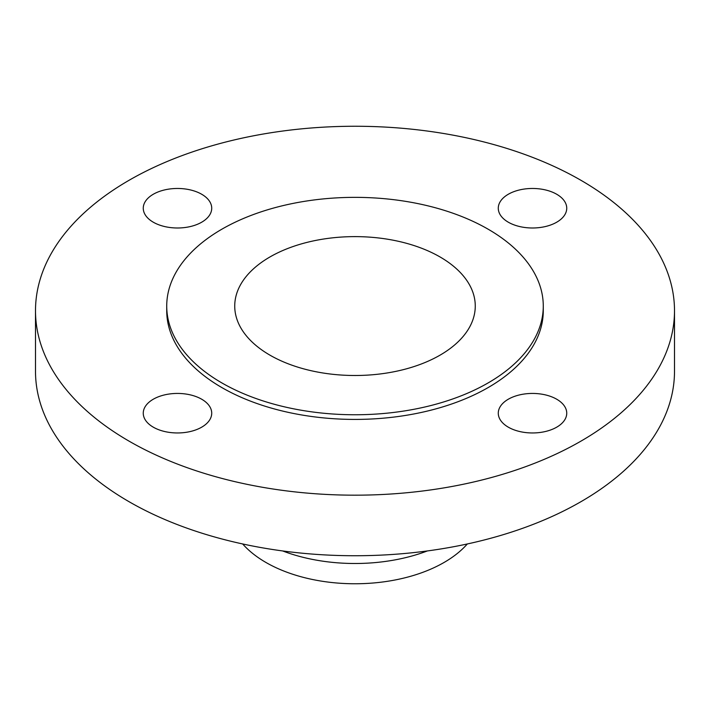 <?xml version="1.0" encoding="UTF-8"?>
<svg xmlns="http://www.w3.org/2000/svg" width="710" height="710" viewBox="0 0 710 710"><rect width="100%" height="100%" fill="white"/><g stroke="black" fill="none" stroke-linecap="round" stroke-linejoin="round"><path stroke-width="1.06" d="M556.711 399.224A34.231 19.765 0 0 0 519.409 394.938A34.231 19.765 0 0 0 498.278 413.202A34.231 19.765 0 0 0 508.307 427.171A34.231 19.765 0 0 0 545.608 431.458A34.231 19.765 0 0 0 566.74 413.202A34.231 19.765 0 0 0 556.711 399.224M201.693 399.224A34.231 19.765 0 0 0 164.392 394.938A34.231 19.765 0 0 0 143.26 413.202A34.231 19.765 0 0 0 153.289 427.171A34.231 19.765 0 0 0 190.591 431.458A34.231 19.765 0 0 0 211.722 413.202A34.231 19.765 0 0 0 201.693 399.224M201.693 194.256A34.231 19.765 0 0 0 164.392 189.969A34.231 19.765 0 0 0 143.26 208.234A34.231 19.765 0 0 0 153.289 222.203A34.231 19.765 0 0 0 190.591 226.49A34.231 19.765 0 0 0 211.722 208.234A34.231 19.765 0 0 0 201.693 194.256M556.711 194.256A34.231 19.765 0 0 0 519.409 189.969A34.231 19.765 0 0 0 498.278 208.234A34.231 19.765 0 0 0 508.307 222.203A34.231 19.765 0 0 0 545.608 226.49A34.231 19.765 0 0 0 566.74 208.234A34.231 19.765 0 0 0 556.711 194.256M242.678 543.966A125.972 72.731 0 0 0 265.922 562.453A125.972 72.731 0 0 0 467.322 543.966M282.669 550.951A131.226 75.757 0 0 0 427.331 550.951M35.5 310.714L35.5 371.277A319.5 184.458 0 0 0 129.078 501.713A319.5 184.458 0 0 0 477.271 541.694A319.5 184.458 0 0 0 674.5 371.277L674.5 310.714A319.5 184.458 0 0 0 580.922 180.287A319.5 184.458 0 0 0 232.729 140.296A319.5 184.458 0 0 0 35.5 310.714A319.5 184.458 0 0 0 129.078 441.15A319.5 184.458 0 0 0 477.271 481.14A319.5 184.458 0 0 0 674.5 310.714M166.726 306.054L166.726 310.714A188.274 108.701 0 0 0 221.866 387.58A188.274 108.701 0 0 0 427.047 411.143A188.274 108.701 0 0 0 543.274 310.714L543.274 306.054A188.274 108.701 0 0 0 488.134 229.197A188.274 108.701 0 0 0 282.953 205.634A188.274 108.701 0 0 0 166.726 306.054A188.274 108.701 0 0 0 221.866 382.921A188.274 108.701 0 0 0 427.047 406.484A188.274 108.701 0 0 0 543.274 306.054M440.04 256.958A120.265 69.438 0 0 0 308.974 241.906A120.265 69.438 0 0 0 234.735 306.054A120.265 69.438 0 0 0 269.96 355.16A120.265 69.438 0 0 0 401.026 370.212A120.265 69.438 0 0 0 475.265 306.054A120.265 69.438 0 0 0 440.04 256.958"/></g></svg>
